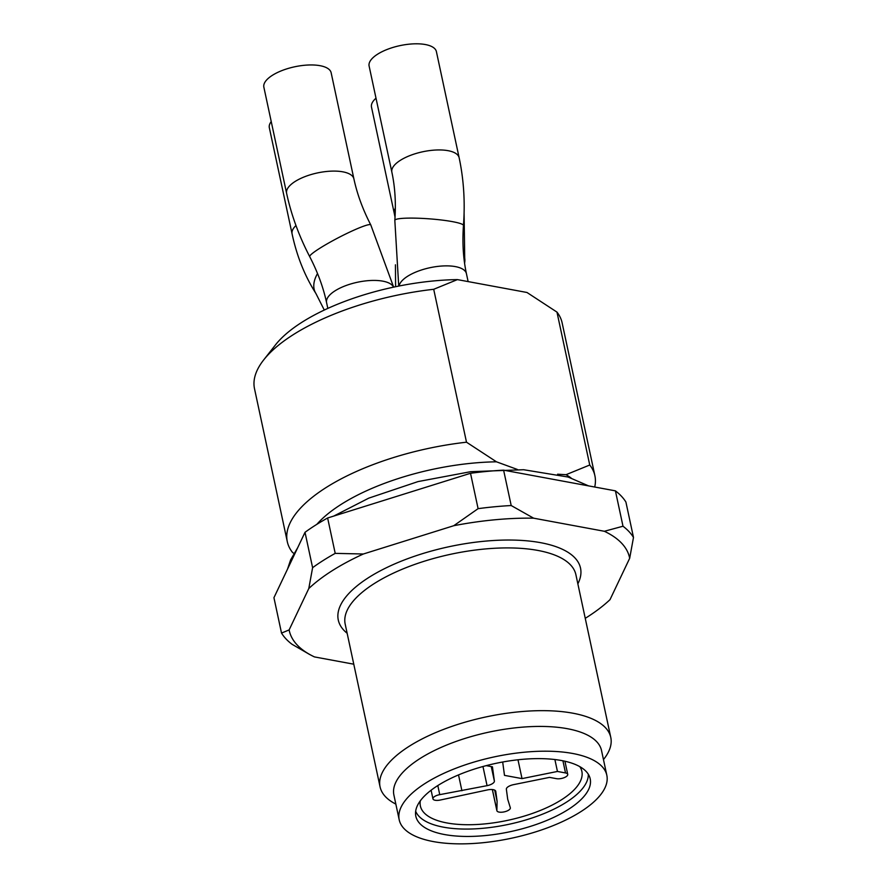 <?xml version="1.0" encoding="UTF-8"?>
<svg xmlns="http://www.w3.org/2000/svg" width="888" height="888" viewBox="0 0 888 888"><rect width="100%" height="100%" fill="white"/><g stroke="black" fill="none" stroke-linecap="round" stroke-linejoin="round"><path stroke-width="1.33" d="M588.3 774.225A88.478 34.643 -12.1 0 1 508.757 824.33A88.478 34.643 -12.1 0 1 415.673 811.232M309.346 654.312L292.008 644.266A183.838 71.984 -12.1 0 1 281.518 633.077L273.937 597.702L305.017 532.301A183.838 71.984 -12.1 0 1 327.628 517.993L470.518 473.282A183.838 71.984 -12.1 0 1 503.607 470.163L615.417 490.853A183.838 71.984 -12.1 0 1 625.907 502.042L633.488 537.418A183.838 71.984 -12.1 0 0 622.999 526.229L604.362 531.279A174.004 68.132 -12.1 0 1 629.681 558.274L633.488 537.418M305.017 532.301L312.609 567.676A183.838 71.984 -12.1 0 1 335.209 553.368L327.628 517.993M470.518 473.282L478.099 508.658A183.838 71.984 -12.1 0 1 511.199 505.538L503.607 470.163M615.417 490.853L622.999 526.229M312.609 567.676L308.791 588.533A174.004 68.132 -12.1 0 1 363.359 554.001L335.209 553.368M353.779 664.191L314.441 656.909A174.004 68.132 -12.1 0 1 311.51 655.444A174.004 68.132 -12.1 0 1 289.133 629.914L281.518 633.077M478.099 508.658L453.746 525.718A174.004 68.132 -12.1 0 1 533.621 518.181L511.199 505.538M629.681 558.274L610.012 599.655A174.004 68.132 -12.1 0 1 585.248 618.337M308.791 588.533L289.133 629.914M604.362 531.279L533.621 518.181M453.746 525.718L363.359 554.001M395.837 804.095L395.16 803.751A117.971 46.187 -12.1 0 1 380.075 786.879A117.971 46.187 -12.1 0 1 443.9 729.281A117.971 46.187 -12.1 0 1 572.793 713.186A117.971 46.187 -12.1 0 1 610.778 737.417A117.971 46.187 -12.1 0 1 603.94 758.985L603.463 759.584M399.2 819.791L393.895 795.015A106.172 41.57 -12.1 0 1 451.337 743.189A106.172 41.57 -12.1 0 1 567.332 728.693A106.172 41.57 -12.1 0 1 601.52 750.504L606.826 775.268A106.172 41.57 -12.1 0 1 511.732 838.172A106.172 41.57 -12.1 0 1 399.2 819.791A106.172 41.57 -12.1 0 1 456.643 767.954A106.172 41.57 -12.1 0 1 572.638 753.468A106.172 41.57 -12.1 0 1 606.826 775.268M561.482 760.528A89.166 34.91 -12.1 0 1 589.865 777.577A89.166 34.91 -12.1 0 1 510.334 831.668A89.166 34.91 -12.1 0 1 415.617 814.94A89.166 34.91 -12.1 0 1 465.534 772.138A89.166 34.91 -12.1 0 1 561.482 760.528M571.106 478.01A141.014 55.211 -12.1 0 0 566.045 474.692L589.743 465.012A157.298 61.583 -12.1 0 1 594.893 475.713A157.298 61.583 -12.1 0 1 594.716 487.024M589.743 465.012L556.965 312.099A157.298 61.583 -12.1 0 1 562.115 322.799L594.893 475.713M556.965 312.099L526.984 292.485L457.409 279.609L433.71 289.288L466.5 442.202L496.47 461.816L517.371 469.463M293.917 553.457L292.441 552.358A157.298 61.583 -12.1 0 1 287.29 541.658L254.512 388.744A157.298 61.583 -12.1 0 1 263.636 359.984L275.469 344.899A141.014 55.211 -12.1 0 1 457.409 279.609M263.636 359.984A157.298 61.583 -12.1 0 1 433.71 289.288M287.29 541.658A157.298 61.583 -12.1 0 1 466.5 442.202M566.045 474.692L557.586 474.214M316.838 524.342A141.014 55.211 -12.1 0 1 496.47 461.816M436.397 51.604A34.41 13.475 167.9 0 0 399.922 45.643A34.41 13.475 167.9 0 0 369.108 66.023L391.863 172.172A34.41 13.475 167.9 0 1 422.677 151.781A34.41 13.475 167.9 0 1 459.14 157.742L436.397 51.604M320.057 65.69A34.41 13.475 167.9 0 0 282.473 70.374A34.41 13.475 167.9 0 0 263.858 87.179L286.613 193.318A34.41 13.475 167.9 0 1 305.228 176.523A34.41 13.475 167.9 0 1 342.812 171.828A34.41 13.475 167.9 0 1 353.901 178.888L331.146 72.749A34.41 13.475 167.9 0 0 320.057 65.69M271.228 121.567A34.41 13.475 167.9 0 0 269.33 127.739L292.085 233.877A34.41 13.475 167.9 0 1 295.97 225.541M376.001 98.202A34.41 13.475 167.9 0 0 371.495 107.104L394.25 213.242A34.41 13.475 167.9 0 1 395.349 208.247M486.18 765.645L492.44 766.81L494.372 781.052A7.87 3.075 -12.1 0 1 487.068 785.669L439.749 794.649A6.882 2.697 167.9 0 0 432.944 798.845A6.882 2.697 167.9 0 0 440.47 799.988L487.645 789.876A7.87 3.075 -12.1 0 1 495.748 791.286A7.87 3.075 -12.1 0 1 495.759 791.375L497.102 801.365L496.858 810.422A6.882 2.697 167.9 0 0 496.88 810.677A6.882 2.697 167.9 0 0 504.173 811.876A6.882 2.697 167.9 0 0 510.334 807.803A6.882 2.697 167.9 0 0 510.311 807.703L507.703 799.233L506.36 789.243A7.87 3.075 -12.1 0 1 513.653 784.626L549.539 777.377L556.499 778.665A6.882 2.697 167.9 0 0 564.013 777.721A6.882 2.697 167.9 0 0 567.732 774.358A6.882 2.697 167.9 0 0 565.523 772.949L557.442 771.45L522.022 778.61L504.484 775.368L502.686 762.015M458.519 774.913L461.915 790.753M494.705 790.142L497.102 801.365M554.889 759.529L557.442 771.45M517.981 759.773L522.022 778.61M579.809 766.644A82.584 32.334 -12.1 0 1 581.862 771.372A82.584 32.334 -12.1 0 1 561.394 799.844A82.584 32.334 -12.1 0 1 475.313 824.575A82.584 32.334 -12.1 0 1 420.379 805.993A82.584 32.334 -12.1 0 1 420.313 800.832M347.153 633.277A123.865 48.496 -12.1 0 1 449.239 546.675A123.865 48.496 -12.1 0 1 577.855 583.827M610.778 737.417L575.89 574.669A117.971 46.187 167.9 0 0 537.895 550.438A117.971 46.187 167.9 0 0 409.013 566.533A117.971 46.187 167.9 0 0 345.188 624.131L380.075 786.879M399.101 286.003A34.41 13.475 167.9 0 1 432.545 267.199A34.41 13.475 167.9 0 1 466.433 273.671C463.214 258.663 462.226 242.613 463.458 225.497A34.41 4.085 -175.7 0 0 429.448 218.848A34.41 4.085 -175.7 0 0 394.827 220.346C396.059 203.241 395.071 187.179 391.863 172.172M393.639 287.135L370.773 224.897A34.41 3.563 152.5 0 0 362.804 226.484A34.41 3.563 152.5 0 0 328.416 243.134A34.41 3.563 152.5 0 0 309.712 256.643C298.967 235.953 291.264 214.841 286.613 193.318M393.528 287.157A34.41 13.475 167.9 0 0 382.795 281.152A34.41 13.475 167.9 0 0 345.199 285.847A34.41 13.475 167.9 0 0 326.584 302.642C323.321 287.435 317.693 272.094 309.712 256.643M317.527 273.548A34.41 20.779 147.3 0 0 315.873 293.417C304.751 275.902 296.814 256.055 292.085 233.877M464.602 263.392L464.768 262.004A34.41 21.301 -172.5 0 0 463.558 254.268M491.264 766.588L494.372 781.052M482.961 766.51L487.068 785.669M437.806 785.558L439.749 794.649M492.385 789.554L496.858 810.422M562.914 760.794L565.523 772.949M311.51 655.444L309.191 654.223M588.589 485.891L568.12 477.034L523.62 469.719L470.629 471.695L418.07 481.574L368.82 498.124L333.744 516.072M297.735 547.63L290.609 559.906L287.523 569.108M463.458 225.497C465.201 202.076 463.758 179.487 459.14 157.742M398.723 286.08L394.827 220.346M466.433 273.671L468.12 281.585M370.773 224.897C362.792 209.446 357.165 194.106 353.901 178.888M326.584 302.642L327.827 308.414M324.286 310.056L315.873 293.417M464.768 262.004L464.091 212.976M395.038 217.194L394.25 213.242M395.593 286.713L395.438 264.802M431.102 790.231L432.944 798.845M492.352 789.554L496.88 810.677M564.923 761.227L567.732 774.358"/></g></svg>
